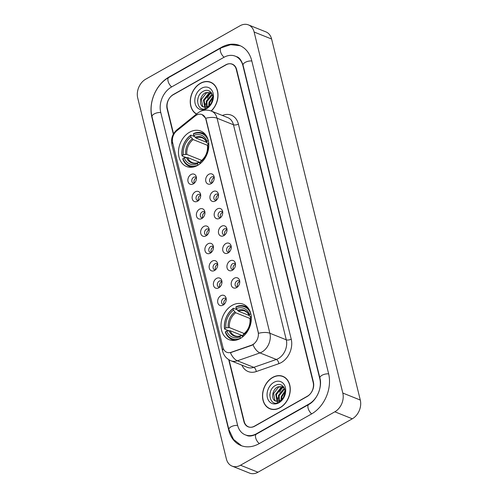<?xml version="1.0" encoding="UTF-8"?>
<svg xmlns="http://www.w3.org/2000/svg" width="498" height="498" viewBox="0 0 498 498"><rect width="100%" height="100%" fill="white"/><g stroke="black" fill="none" stroke-linecap="round" stroke-linejoin="round"><path stroke-width="0.75" d="M232.105 305.38A19.092 14.454 -68.2 0 0 221.087 323.519A19.092 14.454 -68.2 0 0 229.086 339.673A19.092 14.454 -68.2 0 0 240.241 338.515A19.092 14.454 -68.2 0 0 251.266 320.382A19.092 14.454 -68.2 0 0 243.261 304.222A19.092 14.454 -68.2 0 0 232.105 305.38M189.57 132.219A19.092 14.454 -68.2 0 0 178.552 150.352A19.092 14.454 -68.2 0 0 186.551 166.513A19.092 14.454 -68.2 0 0 197.712 165.348A19.092 14.454 -68.2 0 0 208.73 147.215A19.092 14.454 -68.2 0 0 200.731 131.055A19.092 14.454 -68.2 0 0 189.57 132.219M193.311 183.899A5.403 4.09 111.8 0 1 188.02 181.552A5.403 4.09 111.8 0 1 191.008 174.524A5.403 4.09 111.8 0 1 196.243 176.659A5.403 4.09 111.8 0 1 193.355 183.874A5.403 4.09 111.8 0 1 193.311 183.899M196.442 177.798A3.243 2.453 -68.2 0 0 195.546 177.076A3.243 2.453 -68.2 0 0 193.654 177.269A3.243 2.453 -68.2 0 0 191.78 180.351A3.243 2.453 -68.2 0 0 193.143 183.096A3.243 2.453 -68.2 0 0 194.288 183.183M197.563 201.217A5.403 4.09 111.8 0 1 192.278 198.87A5.403 4.09 111.8 0 1 195.26 191.842A5.403 4.09 111.8 0 1 200.495 193.977A5.403 4.09 111.8 0 1 197.613 201.192A5.403 4.09 111.8 0 1 197.563 201.217M200.694 195.116A3.243 2.453 -68.2 0 0 199.804 194.394A3.243 2.453 -68.2 0 0 197.905 194.587A3.243 2.453 -68.2 0 0 196.038 197.669A3.243 2.453 -68.2 0 0 197.395 200.414A3.243 2.453 -68.2 0 0 198.54 200.501M201.821 218.535A5.403 4.09 111.8 0 1 196.529 216.188A5.403 4.09 111.8 0 1 199.517 209.154A5.403 4.09 111.8 0 1 204.746 211.295A5.403 4.09 111.8 0 1 201.864 218.504A5.403 4.09 111.8 0 1 201.821 218.535M204.946 212.434A3.243 2.453 -68.2 0 0 204.056 211.706A3.243 2.453 -68.2 0 0 202.163 211.905A3.243 2.453 -68.2 0 0 200.289 214.987A3.243 2.453 -68.2 0 0 201.646 217.726A3.243 2.453 -68.2 0 0 202.792 217.819M206.072 235.847A5.403 4.09 111.8 0 1 200.781 233.506A5.403 4.09 111.8 0 1 203.769 226.472A5.403 4.09 111.8 0 1 209.004 228.607A5.403 4.09 111.8 0 1 206.116 235.822A5.403 4.09 111.8 0 1 206.072 235.847M209.204 229.752A3.243 2.453 -68.2 0 0 208.307 229.024A3.243 2.453 -68.2 0 0 206.415 229.223A3.243 2.453 -68.2 0 0 204.541 232.298A3.243 2.453 -68.2 0 0 205.904 235.044A3.243 2.453 -68.2 0 0 207.05 235.137M210.324 253.165A5.403 4.09 111.8 0 1 205.033 250.818A5.403 4.09 111.8 0 1 208.021 243.79A5.403 4.09 111.8 0 1 213.256 245.925A5.403 4.09 111.8 0 1 210.368 253.14A5.403 4.09 111.8 0 1 210.324 253.165M213.455 247.064A3.243 2.453 -68.2 0 0 212.565 246.342A3.243 2.453 -68.2 0 0 210.666 246.535A3.243 2.453 -68.2 0 0 208.799 249.616A3.243 2.453 -68.2 0 0 210.156 252.362A3.243 2.453 -68.2 0 0 211.301 252.449M214.576 270.482A5.403 4.09 111.8 0 1 209.291 268.136A5.403 4.09 111.8 0 1 212.273 261.108A5.403 4.09 111.8 0 1 217.508 263.243A5.403 4.09 111.8 0 1 214.626 270.458A5.403 4.09 111.8 0 1 214.576 270.482M217.707 264.382A3.243 2.453 -68.2 0 0 216.817 263.66A3.243 2.453 -68.2 0 0 214.918 263.853A3.243 2.453 -68.2 0 0 213.051 266.934A3.243 2.453 -68.2 0 0 214.408 269.679A3.243 2.453 -68.2 0 0 215.553 269.767M218.834 287.8A5.403 4.09 111.8 0 1 213.542 285.454A5.403 4.09 111.8 0 1 216.53 278.419A5.403 4.09 111.8 0 1 221.759 280.561A5.403 4.09 111.8 0 1 218.877 287.769A5.403 4.09 111.8 0 1 218.834 287.8M221.959 281.7A3.243 2.453 -68.2 0 0 221.068 280.972A3.243 2.453 -68.2 0 0 219.176 281.171A3.243 2.453 -68.2 0 0 217.302 284.252A3.243 2.453 -68.2 0 0 218.659 286.991A3.243 2.453 -68.2 0 0 219.805 287.085M223.085 305.112A5.403 4.09 111.8 0 1 217.794 302.772A5.403 4.09 111.8 0 1 220.782 295.737A5.403 4.09 111.8 0 1 226.017 297.872A5.403 4.09 111.8 0 1 223.129 305.087A5.403 4.09 111.8 0 1 223.085 305.112M226.216 299.018A3.243 2.453 -68.2 0 0 225.32 298.29A3.243 2.453 -68.2 0 0 223.428 298.489A3.243 2.453 -68.2 0 0 221.554 301.564A3.243 2.453 -68.2 0 0 222.917 304.309A3.243 2.453 -68.2 0 0 224.063 304.403M211.108 183.681A5.403 4.09 111.8 0 1 205.817 181.34A5.403 4.09 111.8 0 1 208.805 174.306A5.403 4.09 111.8 0 1 214.034 176.441A5.403 4.09 111.8 0 1 211.152 183.656A5.403 4.09 111.8 0 1 211.108 183.681M214.233 177.587A3.243 2.453 -68.2 0 0 213.343 176.858A3.243 2.453 -68.2 0 0 211.451 177.058A3.243 2.453 -68.2 0 0 209.577 180.133A3.243 2.453 -68.2 0 0 210.934 182.878A3.243 2.453 -68.2 0 0 212.08 182.971M215.36 200.999A5.403 4.09 111.8 0 1 210.069 198.652A5.403 4.09 111.8 0 1 213.057 191.624A5.403 4.09 111.8 0 1 218.292 193.759A5.403 4.09 111.8 0 1 215.404 200.974A5.403 4.09 111.8 0 1 215.36 200.999M218.491 194.899A3.243 2.453 -68.2 0 0 217.595 194.176A3.243 2.453 -68.2 0 0 215.702 194.376A3.243 2.453 -68.2 0 0 213.829 197.451A3.243 2.453 -68.2 0 0 215.192 200.196A3.243 2.453 -68.2 0 0 216.337 200.283M219.612 218.317A5.403 4.09 111.8 0 1 214.321 215.97A5.403 4.09 111.8 0 1 217.309 208.942A5.403 4.09 111.8 0 1 222.544 211.077A5.403 4.09 111.8 0 1 219.662 218.292A5.403 4.09 111.8 0 1 219.612 218.317M222.743 212.216A3.243 2.453 -68.2 0 0 221.853 211.494A3.243 2.453 -68.2 0 0 219.954 211.687A3.243 2.453 -68.2 0 0 218.087 214.769A3.243 2.453 -68.2 0 0 219.444 217.514A3.243 2.453 -68.2 0 0 220.589 217.601M223.863 235.635A5.403 4.09 111.8 0 1 218.578 233.288A5.403 4.09 111.8 0 1 221.56 226.254A5.403 4.09 111.8 0 1 226.795 228.395A5.403 4.09 111.8 0 1 223.913 235.61A5.403 4.09 111.8 0 1 223.863 235.635M226.995 229.534A3.243 2.453 -68.2 0 0 226.104 228.806A3.243 2.453 -68.2 0 0 224.212 229.005A3.243 2.453 -68.2 0 0 222.338 232.087A3.243 2.453 -68.2 0 0 223.695 234.832A3.243 2.453 -68.2 0 0 224.841 234.919M228.121 252.953A5.403 4.09 111.8 0 1 222.83 250.606A5.403 4.09 111.8 0 1 225.818 243.572A5.403 4.09 111.8 0 1 231.047 245.713A5.403 4.09 111.8 0 1 228.165 252.922A5.403 4.09 111.8 0 1 228.121 252.953M231.246 246.852A3.243 2.453 -68.2 0 0 230.356 246.124A3.243 2.453 -68.2 0 0 228.464 246.323A3.243 2.453 -68.2 0 0 226.59 249.405A3.243 2.453 -68.2 0 0 227.947 252.144A3.243 2.453 -68.2 0 0 229.099 252.237M232.373 270.265A5.403 4.09 111.8 0 1 227.082 267.924A5.403 4.09 111.8 0 1 230.07 260.89A5.403 4.09 111.8 0 1 235.305 263.025A5.403 4.09 111.8 0 1 232.417 270.24A5.403 4.09 111.8 0 1 232.373 270.265M235.504 264.164A3.243 2.453 -68.2 0 0 234.608 263.442A3.243 2.453 -68.2 0 0 232.715 263.641A3.243 2.453 -68.2 0 0 230.842 266.716A3.243 2.453 -68.2 0 0 232.205 269.462A3.243 2.453 -68.2 0 0 233.35 269.549M236.625 287.583A5.403 4.09 111.8 0 1 231.34 285.236A5.403 4.09 111.8 0 1 234.321 278.208A5.403 4.09 111.8 0 1 239.557 280.343A5.403 4.09 111.8 0 1 236.675 287.558A5.403 4.09 111.8 0 1 236.625 287.583M239.756 281.482A3.243 2.453 -68.2 0 0 238.866 280.76A3.243 2.453 -68.2 0 0 236.967 280.953A3.243 2.453 -68.2 0 0 235.1 284.034A3.243 2.453 -68.2 0 0 236.457 286.78A3.243 2.453 -68.2 0 0 237.602 286.867M194.357 183.121A3.243 2.453 111.8 0 1 195.839 178.147A3.243 2.453 111.8 0 1 196.449 177.892M198.609 200.439A3.243 2.453 111.8 0 1 200.09 195.465A3.243 2.453 111.8 0 1 200.7 195.21M202.86 217.757A3.243 2.453 111.8 0 1 204.348 212.777A3.243 2.453 111.8 0 1 204.952 212.528M207.118 235.068A3.243 2.453 111.8 0 1 208.6 230.095A3.243 2.453 111.8 0 1 209.204 229.839M211.37 252.386A3.243 2.453 111.8 0 1 212.851 247.413A3.243 2.453 111.8 0 1 213.461 247.157M215.622 269.704A3.243 2.453 111.8 0 1 217.103 264.731A3.243 2.453 111.8 0 1 217.713 264.475M219.873 287.022A3.243 2.453 111.8 0 1 221.361 282.042A3.243 2.453 111.8 0 1 221.965 281.793M224.131 304.334A3.243 2.453 111.8 0 1 225.613 299.36A3.243 2.453 111.8 0 1 226.223 299.111M212.148 182.903A3.243 2.453 111.8 0 1 213.636 177.929A3.243 2.453 111.8 0 1 214.24 177.68M216.406 200.221A3.243 2.453 111.8 0 1 217.887 195.247A3.243 2.453 111.8 0 1 218.498 194.992M220.658 217.539A3.243 2.453 111.8 0 1 222.139 212.565A3.243 2.453 111.8 0 1 222.749 212.31M224.909 234.857A3.243 2.453 111.8 0 1 226.397 229.877A3.243 2.453 111.8 0 1 227.001 229.628M229.161 252.175A3.243 2.453 111.8 0 1 230.649 247.195A3.243 2.453 111.8 0 1 231.253 246.946M233.419 269.486A3.243 2.453 111.8 0 1 234.9 264.513A3.243 2.453 111.8 0 1 235.51 264.257M237.671 286.804A3.243 2.453 111.8 0 1 239.152 281.831A3.243 2.453 111.8 0 1 239.762 281.575M195.123 116.046A9.723 7.364 111.8 0 1 196.386 115.181A9.723 7.364 111.8 0 1 202.07 114.596A9.723 7.364 111.8 0 1 205.904 119.408L258.113 331.954A9.723 7.364 111.8 0 1 251.415 345.214L231.159 352.291A9.723 7.364 111.8 0 1 226.795 352.279A9.723 7.364 111.8 0 1 222.961 347.467L172.65 142.633A9.723 7.364 111.8 0 1 176.765 130.837L195.123 116.046M283.399 386.622A18.009 13.633 -68.2 0 0 282.87 387.22A18.009 13.633 -68.2 0 1 283.399 386.622L277.909 386.809C271.846 389.48 270.844 400.05 275.892 401.127A8.142 6.163 -68.2 0 0 280.299 400.51A8.142 6.163 -68.2 0 0 284.414 395.406C287.141 388.708 281.569 382.14 275.967 385.209C265.839 389.741 269.648 407.457 278.855 402.309L284.146 396.694L279.826 401.27L275.568 401.015M282.422 387.761A18.009 13.633 -68.2 0 0 279.608 392.275A18.009 13.633 -68.2 0 1 282.422 387.761M277.803 397.709A18.009 13.633 -68.2 0 0 277.38 401.183A18.009 13.633 -68.2 0 1 277.803 397.709M277.361 401.718A18.009 13.633 -68.2 0 0 277.38 402.832A18.009 13.633 -68.2 0 1 277.361 401.718M211.152 92.491A18.009 13.633 -68.2 0 0 210.623 93.089A18.009 13.633 -68.2 0 1 211.152 92.491L205.662 92.678C199.598 95.348 198.596 105.918 203.645 106.995A8.142 6.163 -68.2 0 0 208.058 106.379A8.142 6.163 -68.2 0 0 212.167 101.275C214.893 94.576 209.322 88.015 203.726 91.078C193.591 95.616 197.401 113.326 206.614 108.178L211.905 102.563L207.579 107.138L203.327 106.883M210.175 93.63A18.009 13.633 -68.2 0 0 207.361 98.15A18.009 13.633 -68.2 0 1 210.175 93.63M205.556 103.578A18.009 13.633 -68.2 0 0 205.132 107.051A18.009 13.633 -68.2 0 1 205.556 103.578M205.12 107.587A18.009 13.633 -68.2 0 0 205.132 108.701A18.009 13.633 -68.2 0 1 205.12 107.587M229.068 359.861L244.201 421.476A10.807 8.18 -68.2 0 0 248.465 426.823A10.807 8.18 -68.2 0 0 254.783 426.164L307.191 396.483A10.807 8.18 -68.2 0 0 313.167 382.42L236.313 69.533A10.807 8.18 -68.2 0 0 232.049 64.186A10.807 8.18 -68.2 0 0 225.737 64.84L173.323 94.527A10.807 8.18 -68.2 0 0 167.353 108.589L173.547 133.806M256.626 433.665L309.034 403.984A19.453 14.722 -68.2 0 0 319.784 378.667L242.937 65.786A19.453 14.722 -68.2 0 0 235.261 56.162A19.453 14.722 -68.2 0 0 223.895 57.338L171.48 87.026A19.453 14.722 -68.2 0 0 160.73 112.343L237.583 425.224A19.453 14.722 -68.2 0 0 245.259 434.847A19.453 14.722 -68.2 0 0 256.626 433.665L256.974 433.808M334.837 411.802A14.411 10.906 -68.2 0 0 342.798 393.047L254.123 32.028A14.411 10.906 -68.2 0 0 248.44 24.9A14.411 10.906 -68.2 0 0 240.024 25.778L145.677 79.207A14.411 10.906 -68.2 0 0 137.716 97.957L226.391 458.982A14.411 10.906 -68.2 0 0 232.074 466.109A14.411 10.906 -68.2 0 0 240.497 465.232L334.837 411.802L352.323 418.793A14.411 10.906 -68.2 0 0 360.284 400.043L271.609 39.018A14.411 10.906 -68.2 0 0 265.926 31.891L248.44 24.9M232.074 466.109L249.56 473.1A14.411 10.906 -68.2 0 0 257.976 472.222L352.323 418.793M311.493 413.987A30.976 23.45 -68.2 0 0 328.612 373.668L251.764 60.781A30.976 23.45 -68.2 0 0 239.544 45.455A30.976 23.45 -68.2 0 0 221.436 47.341L169.021 77.022A30.976 23.45 -68.2 0 0 151.902 117.341L228.756 430.222A30.976 23.45 -68.2 0 0 240.976 445.554A30.976 23.45 -68.2 0 0 259.078 443.668L311.493 413.987M211.283 111.042A17.467 13.222 -68.2 0 0 218.018 94.751A17.467 13.222 -68.2 0 0 210.623 82.22A17.467 13.222 -68.2 0 0 200.414 83.278A17.467 13.222 -68.2 0 0 190.423 99.027A17.467 13.222 -68.2 0 0 196.449 114.086M272.655 377.409A17.467 13.222 -68.2 0 0 262.577 394.005A17.467 13.222 -68.2 0 0 269.891 408.79A17.467 13.222 -68.2 0 0 280.106 407.731A17.467 13.222 -68.2 0 0 290.191 391.135A17.467 13.222 -68.2 0 0 282.87 376.351A17.467 13.222 -68.2 0 0 272.655 377.409M283.723 376.737A17.467 13.222 -68.2 0 0 282.789 376.513A17.287 13.091 -68.2 0 0 272.699 377.565A17.287 13.091 -68.2 0 0 262.714 393.986A17.287 13.091 -68.2 0 0 269.96 408.621A17.467 13.222 -68.2 0 0 270.788 409.101M202.12 114.615L205.693 118.275L206.122 119.489L258.518 333.324A12.606 5.659 -13.8 0 1 269.885 333.255A14.411 10.906 111.8 0 1 261.923 352.011A14.411 10.906 111.8 0 1 259.962 352.908L237.39 360.795A14.411 10.906 111.8 0 1 230.929 360.77L247.319 367.325A14.411 10.906 -68.2 0 0 253.781 367.35L276.353 359.463A14.411 10.906 -68.2 0 0 278.314 358.566A14.411 10.906 -68.2 0 0 286.275 339.81L233.456 124.761A14.411 10.906 -68.2 0 0 227.773 117.634L211.382 111.079A14.411 10.906 111.8 0 1 217.066 118.207A12.606 5.659 166.2 0 0 205.693 118.275M253.999 343.962L251.733 345.344L230.443 352.677A12.606 6.879 70.7 0 0 237.39 360.795L253.781 367.35A3.604 1.967 -109.3 0 1 256.24 371.57A18.009 13.633 111.8 0 1 241.91 365.165M228.7 359.631L243.889 421.476A10.807 8.18 -68.2 0 0 248.153 426.823A10.807 8.18 -68.2 0 0 254.466 426.164L307.434 396.171A10.807 8.18 -68.2 0 0 313.404 382.103L236.631 69.533A10.807 8.18 -68.2 0 0 232.367 64.186A10.807 8.18 -68.2 0 0 226.048 64.84L173.086 94.838A10.807 8.18 -68.2 0 0 167.116 108.906L173.329 134.199M211.482 82.606A17.467 13.222 -68.2 0 0 210.548 82.382A17.287 13.091 -68.2 0 0 200.451 83.434A17.287 13.091 -68.2 0 0 190.553 99.071A17.287 13.091 -68.2 0 0 196.598 113.961M212.316 83.091A17.287 13.091 -68.2 0 0 212.304 83.085L210.554 82.388A17.287 13.091 -68.2 0 1 217.875 94.844A17.287 13.091 -68.2 0 1 211.133 110.986M208.737 105.95L208.992 102.414L212.795 96.749M209.365 105.445L209.689 102.694L212.833 97.552M206.62 106.989L206.216 101.306L211.214 94.9L212.279 94.458M207.106 106.827L206.913 101.58L212.441 94.931M204.852 107.207L203.439 100.191L208.438 93.786L211.557 93.033M205.269 107.207L204.136 100.472L209.129 94.066L211.737 93.325M203.682 107.008L202.636 106.242L201.36 99.363L206.359 92.958L211.102 92.466M210.673 104.636L212.752 98.903M201.634 88.246A11.747 8.889 -68.2 0 0 195.141 103.534A11.747 8.889 -68.2 0 0 206.639 108.632A11.747 8.889 -68.2 0 0 213.132 93.344A11.747 8.889 -68.2 0 0 201.634 88.246M197.525 101.001L198.148 97.701M284.557 377.216A17.287 13.091 -68.2 0 0 284.551 377.216L282.802 376.513A17.287 13.091 -68.2 0 1 290.048 391.148A17.287 13.091 -68.2 0 1 280.069 407.576A17.287 13.091 -68.2 0 1 269.96 408.621L271.709 409.325A17.287 13.091 -68.2 0 0 271.721 409.325M280.978 400.075L281.239 396.545L285.037 390.874M281.607 399.577L281.93 396.819L285.074 391.683M278.861 401.12L278.463 395.437L283.455 389.025L284.52 388.589M279.347 400.958L279.154 395.711L284.682 389.063M277.1 401.338L275.687 394.323L280.685 387.917L283.798 387.164M277.517 401.338L276.384 394.603L281.376 388.197L283.978 387.456M275.923 401.139L274.877 400.373L273.607 393.495L278.6 387.083L283.35 386.597M282.914 398.767L284.993 393.034M273.875 382.377A11.747 8.889 -68.2 0 0 267.389 397.665A11.747 8.889 -68.2 0 0 278.886 402.764A11.747 8.889 -68.2 0 0 285.373 387.475A11.747 8.889 -68.2 0 0 273.875 382.377M269.773 395.132L270.395 391.833M197.924 165.23L197.862 165.149A17.144 12.979 -68.2 0 1 182.934 158.526L184.21 157.804A15.488 11.728 -68.2 0 0 197.507 163.699L198.148 162.672L198.808 162.516L200.526 163.207M200.395 162.665L187.64 157.567L184.21 157.804M186.152 157.53L182.05 155.893L182.168 155.401A17.144 12.979 -68.2 0 1 190.597 135.556L190.952 137A15.488 11.728 -68.2 0 0 183.445 154.679L186.875 154.442L201.758 160.393M207.56 145.348L193.18 139.596L190.952 137M182.934 158.526L182.816 159.018A17.866 13.527 -68.2 0 0 189.414 166.332A17.866 13.527 -68.2 0 0 193.118 167.073M190.597 135.556L190.877 135.101A17.866 13.527 -68.2 0 0 182.05 155.893M190.877 135.101L194.537 136.564M200.563 163.35L200.264 162.136A15.488 11.728 -68.2 0 0 207.772 144.464L208.774 143.891M197.507 163.699L197.862 165.149M183.445 154.679L182.168 155.401M207.772 144.464L207.504 145.572L207.871 146.113L207.504 145.572A13.857 10.489 -68.2 0 1 200.906 161.109L200.264 162.136M201.566 160.954L200.906 161.109L201.566 160.954M186.464 157.486A13.857 10.489 -68.2 0 0 198.148 162.672L198.808 162.516M205.873 135.176A17.866 13.527 -68.2 0 0 202.68 133.159A17.866 13.527 -68.2 0 0 193.635 133.539L193.355 133.993A17.144 12.979 -68.2 0 1 208.282 140.61L207.006 141.332A15.488 11.728 -68.2 0 0 193.71 135.437L193.355 133.993M208.755 143.648L207.1 142.988L206.738 142.447L207.006 141.332M193.71 135.437L195.938 138.033L206.589 142.297M207.1 142.988L206.738 142.447A13.857 10.489 -68.2 0 0 195.048 137.267M240.453 338.391L240.397 338.31A17.144 12.979 -68.2 0 1 225.47 331.693L226.746 330.971A15.488 11.728 -68.2 0 0 240.042 336.866L240.683 335.833L241.343 335.683L243.061 336.368M242.931 335.833L230.176 330.728L226.746 330.971M228.682 330.697L224.579 329.06L224.698 328.568A17.144 12.979 -68.2 0 1 233.126 308.723L233.481 310.167A15.488 11.728 -68.2 0 0 225.974 327.846L229.41 327.603L244.288 333.554M250.089 318.515L235.71 312.763L233.481 310.167M225.47 331.693L225.351 332.185A17.866 13.527 -68.2 0 0 231.944 339.499A17.866 13.527 -68.2 0 0 235.647 340.24M233.126 308.723L233.413 308.268A17.866 13.527 -68.2 0 0 224.579 329.06M233.413 308.268L237.067 309.731M243.099 336.517L242.8 335.303A15.488 11.728 -68.2 0 0 250.307 317.624L251.309 317.058M240.042 336.866L240.397 338.31M225.974 327.846L224.698 328.568M250.307 317.624L250.04 318.739L250.401 319.274L250.04 318.739A13.857 10.489 -68.2 0 1 243.441 334.27L242.8 335.303M244.101 334.121L243.441 334.27L244.101 334.121M228.999 330.653A13.857 10.489 -68.2 0 0 240.683 335.833L241.343 335.683M248.409 308.337A17.866 13.527 -68.2 0 0 245.215 306.32A17.866 13.527 -68.2 0 0 236.17 306.706L235.884 307.16A17.144 12.979 -68.2 0 1 250.818 313.777L250.824 313.777M250.818 313.777L249.542 314.499A15.488 11.728 -68.2 0 0 236.245 308.604L235.884 307.16M251.291 316.815L249.635 316.149L249.268 315.608L249.542 314.499M236.245 308.604L238.467 311.2L249.125 315.458M249.635 316.149L249.268 315.608A13.857 10.489 -68.2 0 0 237.583 310.428M231.159 352.291L231.477 352.422M251.415 345.214L251.733 345.344M328.668 373.886A5.764 2.59 166.2 0 0 322.013 375.293A5.764 2.59 166.2 0 0 319.915 378.069C322.523 386.896 316.716 400.479 308.735 404.494L256.321 434.175C252.15 436.186 248.9 436.584 246.566 435.37M311.704 413.863A5.764 2.739 -119.5 0 1 308.081 408.111A5.764 2.739 -119.5 0 1 308.735 404.494M259.296 443.55A5.764 2.739 -119.5 0 1 255.667 437.792A5.764 2.739 -119.5 0 1 256.321 434.175M241.617 445.791L233.537 439.429L228.881 429.625A5.764 2.59 -13.8 0 1 230.985 426.848A5.764 2.59 -13.8 0 1 237.639 425.448M228.881 429.625L152.033 116.737A5.764 2.59 -13.8 0 1 154.131 113.967A5.764 2.59 -13.8 0 1 160.786 112.56M152.033 116.737C148.298 102.65 156.042 84.411 168.722 77.532A5.764 2.739 60.5 0 0 168.069 81.149A5.764 2.739 60.5 0 0 171.692 86.907M240.173 45.723L230.655 44.664L221.137 47.852A5.764 2.739 60.5 0 0 220.477 51.468A5.764 2.739 60.5 0 0 224.106 57.22M251.814 61.005A5.764 2.59 166.2 0 0 245.165 62.412A5.764 2.59 166.2 0 0 243.061 65.182L319.915 378.069M360.284 400.043L342.798 393.047M257.976 472.222L240.497 465.232M271.609 39.018L254.123 32.028M229.074 430.353L228.756 430.222M169.376 77.165L169.021 77.022M221.803 47.484L221.436 47.341M309.37 404.115L309.034 403.984M291.218 339.126A3.604 1.619 -13.8 0 1 286.275 339.81L269.885 333.255L217.066 118.207L233.456 124.761A3.604 1.619 -13.8 0 0 238.399 124.077L291.218 339.126A18.009 13.633 111.8 0 1 281.264 362.563A18.009 13.633 111.8 0 1 278.812 363.683L256.24 371.57M211.382 111.079C207.236 109.554 203.252 109.834 199.437 111.926L197.501 113.239A12.606 4.912 51.1 0 0 196.654 115.038M223.285 348.5A12.606 5.659 166.2 0 0 222.656 351.183C223.845 355.678 226.602 358.877 230.929 360.77M222.656 351.183L171.947 144.731A12.606 5.659 -13.8 0 1 172.538 142.111M171.947 144.731C170.764 138.73 172.457 133.725 177.045 129.723A12.606 4.912 51.1 0 0 176.217 131.31M252.984 344.728A12.606 6.879 70.7 0 0 259.962 352.908L276.353 359.463A3.604 1.967 -109.3 0 1 278.812 363.683M222.363 115.474A18.009 13.633 111.8 0 1 238.399 124.077M187.64 157.567A13.328 10.091 -68.2 0 0 192.421 162.653C194.176 163.369 196.15 163.319 198.36 162.491M193.18 139.596A13.328 10.091 -68.2 0 0 186.875 154.442M192.29 138.83A13.857 10.489 -68.2 0 0 185.698 154.361M206.751 142.683C205.73 140.243 204.255 138.649 202.319 137.902A13.328 10.091 -68.2 0 0 195.938 138.033M230.176 330.728A13.328 10.091 -68.2 0 0 234.956 335.814C236.706 336.536 238.685 336.48 240.889 335.652M235.71 312.763A13.328 10.091 -68.2 0 0 229.41 327.603M234.826 311.991A13.857 10.489 -68.2 0 0 228.227 327.528M249.28 315.844C248.259 313.41 246.784 311.816 244.854 311.063A13.328 10.091 -68.2 0 0 238.467 311.2M236.575 56.685C239.196 57.314 241.362 60.152 243.061 65.182M168.722 77.532L221.137 47.852M197.501 113.239L177.045 129.723M191.736 167.266L189.414 166.332M201.024 160.979C205.73 157.038 207.884 151.952 207.492 145.721M205.002 134.087L202.68 133.159M234.272 340.427L231.944 339.499M243.559 334.139C248.265 330.205 250.419 325.119 250.027 318.882M247.537 307.254L245.215 306.32"/></g></svg>
